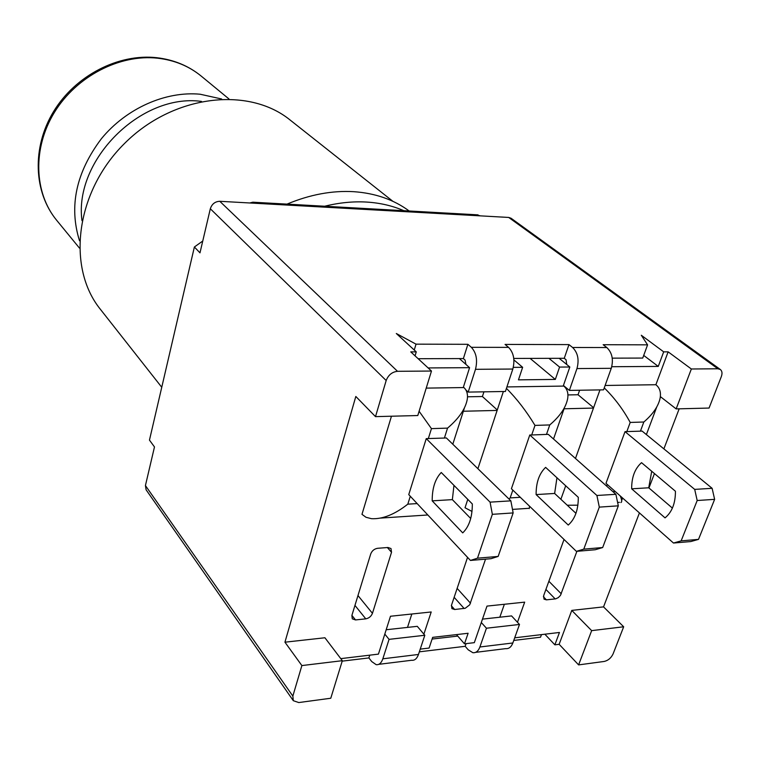 <?xml version="1.0" encoding="UTF-8"?>
<svg xmlns="http://www.w3.org/2000/svg" width="760" height="760" viewBox="0 0 760 760"><rect width="100%" height="100%" fill="white"/><g stroke="black" fill="none" stroke-linecap="round" stroke-linejoin="round"><path stroke-width="1.14" d="M221.635 98.99L200.174 94.23C165.689 90.915 126.35 108.29 101.422 138.681C76.076 172.339 68.77 206.368 79.515 240.768M81.975 220.618C73.758 160.322 140.875 93.195 201.219 101.374L201.486 101.403M409.184 210.995C393.822 199.652 375.383 193.22 353.885 191.691C332.243 190.399 309.947 194.541 286.985 204.126M161.756 387.267L100.444 309.377C66.49 267.577 75.401 192.109 124.383 143.621C172.986 94.753 248.472 86.022 290.197 120.08L392.882 201.314M403.835 210.691C392.521 205.77 380.123 202.901 366.633 202.065C353.124 201.276 339.122 202.673 324.644 206.236M292.847 696.103L301.872 665.57L342.332 660.687L330.78 698.24L298.747 702.553L293.322 700.701L292.847 696.103L145.426 485.555L154.48 446.937L149.464 440.116L194.38 246.99L202.758 241.034M503.367 391.514L497.125 410.428L463.362 411.245M529.786 434.986L596.904 495.482L599.308 507.119L583.775 549.147L576.375 551.361L511.413 488.737L529.786 434.986L531.706 434.976L534.983 425.401L549.765 424.935C560.111 416.119 566.096 407.236 567.72 398.306C568.452 393.015 567.15 388.94 563.815 386.08L563.217 386.089L569.829 367.004L559.578 367.07L555.332 379.42L518.462 379.858L522.642 367.308L513.294 367.374M531.706 434.976L548.245 434.34L615.894 494.304L596.904 495.482M536.114 494.579C536.047 482.581 539.211 473.508 545.623 467.372L578.293 497.325C578.332 509.827 574.987 519.07 568.252 525.056L536.114 494.579L554.639 493.458L575.947 513.332M556.957 477.764L554.639 493.458M576.375 551.361L595.222 549.746L602.68 547.533L618.317 505.837L615.894 494.304M583.775 549.147L602.68 547.533M599.308 507.119L618.317 505.837M529.558 506.226L529.236 508.601M534.983 425.401C526.3 411.055 516.781 398.715 506.435 388.379M472.007 511.451L465.015 507.756L467.78 499.358M477.897 468.702L497.125 410.428M508.896 498.94L510.159 497.914L512.829 490.105M506.911 386.925L563.217 386.089M444.401 438.045L446.338 437.921L510.853 500.85L490.076 502.142L492.347 514.33L477.498 558.182L470.44 560.443L408.756 494.617L426.246 438.624L444.401 438.045L447.545 428.127C459.163 418.237 465.776 408.452 467.362 398.753C467.913 393.955 466.763 390.222 463.904 387.562L463.258 387.572L469.585 367.669L428.127 367.935M426.246 438.624L490.076 502.142M432.193 500.85C432.136 488.319 435.157 478.866 441.256 472.492L472.321 503.965C472.349 517.038 469.148 526.68 462.726 532.883L432.193 500.85L452.361 499.633L470.715 518.491M453.967 485.365L452.361 499.633M470.44 560.443L491.026 558.686L498.161 556.424L513.152 512.924L510.853 500.85M477.498 558.182L498.161 556.424M492.347 514.33L513.152 512.924M428.317 438.605L431.442 428.621L419.102 411.255M417.164 503.595L407.806 504.165C394.753 514.425 382.66 519.27 371.507 518.69L365.997 517.275L361.978 514.339L391.447 416.224M426.227 388.113L463.258 387.572M599.963 389.899L593.475 408.072L564.072 408.785M640.423 431.158L642.058 431.043L712.12 488.309L694.697 489.392L697.186 500.517L681.15 540.864L673.483 543.039L605.976 483.322L625.033 431.642L640.423 431.158L643.834 422.009C653.077 414.095 658.521 406.04 660.183 397.831C661.086 392.103 659.651 387.733 655.88 384.721L668.135 351.842L663.679 351.842L658.274 366.415L611.762 366.719M625.033 431.642L694.697 489.392M631.664 488.813C631.579 477.299 634.866 468.578 641.525 462.669L675.431 491.245C675.488 503.225 672.02 512.097 665.047 517.873L631.664 488.813L648.726 487.787L672.4 508.098M651.719 471.257L648.726 487.787M673.483 543.039L690.802 541.557L698.506 539.381L714.628 499.348L712.12 488.309M681.15 540.864L698.506 539.381M697.186 500.517L714.628 499.348M620.245 495.947C621.927 499.899 622.145 502.084 620.892 502.522M626.81 431.632L630.202 422.437C623.133 409.412 614.479 397.898 604.257 387.894M560.88 499.282L565.706 485.783M575.472 458.47L593.475 408.072M567.245 505.21L577.885 505.191M605.121 385.472L655.88 384.721M415.065 355.86L416.271 351.88L410.761 351.88L431.48 371.041L417.781 415.54L375.497 416.632L386.175 380.522C388.341 374.974 392.122 371.906 397.518 371.308L431.48 371.041M375.497 416.632L355.822 396.473L284.943 642.19L324.919 637.764L342.332 660.687M340.774 658.635L378.433 654.122L390.478 616.246L431.205 611.971L423.88 634.163M420.233 649.125L429.096 648.061L432.668 637.355L468.112 633.26L464.483 643.825L474.325 642.656L486.989 606.1L524.675 602.139L517.475 622.278M514.7 637.82L559.455 632.462L554.866 644.832L559.142 644.299L571.776 610.403L603.544 606.879L639.426 512.914M648.954 487.967L654.455 473.565M663.879 448.884L679.174 408.823M372.447 613.32C371.193 616.379 368.97 618.222 365.778 618.849L355.509 619.932L352.288 618.82L351.88 615.448L370.728 553.945C372.01 550.744 374.291 548.872 377.558 548.302L387.97 547.494L391.001 548.549L391.523 552.283L372.447 613.32L357.969 595.555M485.545 559.151L469.708 604.817L465.243 608.275L454.66 609.501L451.905 608.617L451.516 605.159L467.552 557.365M576.897 551.323L560.471 595.384L558.296 597.626L555.693 598.842L546.402 599.849L544.027 599.146L543.666 595.64L564.034 539.467M668.135 351.842L691.353 368.99L717.877 368.78L720.356 369.512L511.053 218.243L508.706 217.445L480.168 215.85L476.719 214.795M249.774 202.968L252.852 202.198L254.733 203.252L219.782 201.295C215.061 201.514 211.907 204.003 210.32 208.762L199.984 252.842L194.38 246.99M541.481 634.619L540.531 637.212L513.76 640.442M481.298 622.516L486.438 628.225L479.892 646.988C478.325 651.12 475.978 653.02 472.853 652.697L468.198 649.8L465.167 646.304L419.339 651.833M384.807 634.096L389.063 639.359L382.84 658.806C381.349 663.081 379.126 665.028 376.162 664.658L371.754 661.589L368.885 657.922L342.199 661.143M416.271 351.88L396.302 333.507L416.024 344.156L467.884 344.308L471.342 347.32C476.358 352.792 477.736 360.126 475.494 369.312L468.198 392.094L465.87 389.965M468.198 392.094L505.409 391.476L512.819 369.037C515.109 359.993 513.693 352.773 508.592 347.377L505.058 344.423L568.964 344.603L572.603 347.491C577.856 352.735 579.31 359.765 576.964 368.572L569.354 390.412L563.426 385.481M569.354 390.412L603.554 389.842L611.268 368.315C613.643 359.641 612.161 352.716 606.832 347.548L603.155 344.707L647.577 344.841L641.307 335.255L663.679 351.842M465.927 364.41L465.091 360.097L463.381 358.577L467.884 344.308M414.257 350.027L416.024 344.156M463.381 358.577L418.152 358.71M368.885 657.922L369.759 655.167M475.589 652.356L505.694 648.631C508.877 648.936 511.261 647.054 512.848 642.979L519.489 624.454L511.565 615.913L482.476 619.125M647.577 344.841L642.741 358.065L612.246 358.15M568.964 344.603L564.262 358.292L513.769 358.435M566.732 364.477L566.058 359.746L564.262 358.292M466.079 643.635L465.167 646.304M432.098 639.056L457.748 636.082M378.755 664.335L411.644 660.269C414.675 660.62 416.945 658.683 418.465 654.464L424.812 635.274L417.269 626.325L386.184 629.755M519.489 624.454L486.438 628.225M424.812 635.274L389.063 639.359M643.711 355.414L658.274 366.415M469.585 367.669L459.382 358.596M522.642 367.308L513.912 359.917M548.919 358.33L559.578 367.07M569.829 367.004L559.132 358.302M145.426 485.555L146.1 489.801L293.322 700.701M720.356 369.512C722.152 371.013 722.475 373.397 721.306 376.666L709.061 408.053L676.153 408.899L691.353 368.99M284.943 642.19L301.872 665.57M613.092 653.894C611.125 658.017 608.152 660.535 604.172 661.457L578.607 664.895L591.66 630.639L623.675 626.781L613.092 653.894M603.544 606.879L623.675 626.781M555.332 379.42L530.1 358.387M464.483 643.825L456.465 634.609M467.505 396.796L482.41 396.52L483.93 391.837M497.278 409.972L482.41 396.52M567.919 394.934L578.028 394.744L579.614 390.241M593.607 407.692L578.028 394.744M499.814 617.215L504.364 604.276M407.493 627.399L411.834 614.004M554.866 644.832L544.863 634.211M559.142 644.299L578.607 664.895M660.355 396.606L676.153 408.899M571.776 610.403L591.66 630.639M157.652 58.197C174.477 60.135 189.002 66.111 201.248 76.123C188.651 65.835 173.802 59.698 156.674 57.693C118.341 53.409 75.411 75.572 53.599 111.511C31.711 147.411 33.583 192.337 56.696 220.324C34.057 192.954 32.328 148.333 54.454 112.309C76.494 76.266 119.681 53.998 157.652 58.197M549.765 424.935L546.468 434.454M520.296 497.296L510.159 497.914M407.806 504.165L410.286 496.251M431.442 428.621L447.545 428.127M606.679 486.134L607.288 484.481M615.22 491.501L612.892 491.644M630.202 422.437L643.834 422.009M254.733 203.252L480.168 215.85M508.592 347.377L471.342 347.32M606.832 347.548L572.603 347.491M512.848 642.979L479.892 646.988M418.465 654.464L382.84 658.806M611.268 368.315L576.964 368.572M512.819 369.037L475.494 369.312M508.706 217.445L717.877 368.78M210.32 208.762L386.175 380.522M397.518 371.308L219.782 201.295M546.402 599.849L543.39 596.752M555.199 598.928L545.917 589.437M561.279 593.826L548.881 581.267M454.66 609.501L451.345 605.758M464.151 608.503L454.147 597.312M470.516 603.193L457.14 588.392M355.509 619.932L351.899 615.391M365.778 618.849L354.958 605.406M391.523 552.283L387.372 547.542M228.931 98.923L201.248 76.123M79.439 248.064L56.696 220.324M564.49 407.588L553.517 439.014M528.304 508.354L512.477 509.399M464.426 407.92L452.798 444.22M427.832 514.976L380.513 518.092M656.725 407.027L646.389 434.587M622.582 498.019L621.661 500.46M619.419 502.341L617.605 502.464M478.002 214.861L252.852 202.198"/></g></svg>
